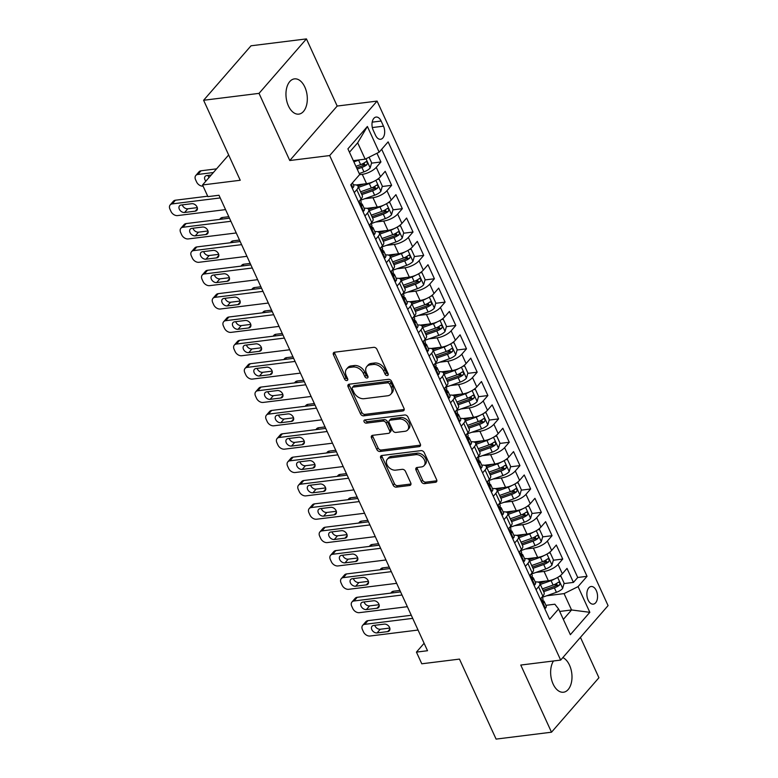 <?xml version="1.0" encoding="UTF-8"?>
<svg xmlns="http://www.w3.org/2000/svg" width="778" height="778" viewBox="0 0 778 778"><rect width="100%" height="100%" fill="white"/><g stroke="black" fill="none" stroke-linecap="round" stroke-linejoin="round"><path stroke-width="1.17" d="M387.337 375.521A1.906 1.352 -139 0 0 388.037 375.161A1.906 1.352 -139 0 0 388.125 373.722L376.97 349.361A2.723 1.935 -139 0 0 373.741 347.338L334.579 352.21A2.723 1.935 -139 0 0 333.577 352.716A2.723 1.935 -139 0 0 333.451 354.778L344.605 379.139A1.906 1.352 -139 0 0 346.862 380.559A1.906 1.352 -139 0 0 347.572 380.199A1.906 1.352 -139 0 0 347.649 378.76L346.21 375.609A8.714 6.195 -139 0 1 346.599 369.015A8.714 6.195 -139 0 1 349.808 367.401L353.076 367.002A8.714 6.195 -139 0 1 363.394 373.469L364.843 376.62A1.906 1.352 -139 0 0 367.099 378.04A1.906 1.352 -139 0 0 367.8 377.68A1.906 1.352 -139 0 0 367.887 376.241L366.448 373.09A8.714 6.195 -139 0 1 366.837 366.496A8.714 6.195 -139 0 1 370.046 364.882L373.314 364.483A8.714 6.195 -139 0 1 383.632 370.95L385.071 374.101A1.906 1.352 -139 0 0 387.337 375.521M553.479 660.979A17.758 10.532 82.9 0 0 553.109 684.027A17.758 10.532 82.9 0 0 563.505 692.226A17.758 10.532 82.9 0 0 569.515 665.18A17.758 10.532 82.9 0 0 562.825 657.595M304.84 87.078A17.758 10.532 82.9 0 0 294.444 78.879A17.758 10.532 82.9 0 0 288.434 105.925A17.758 10.532 82.9 0 0 298.83 114.123A17.758 10.532 82.9 0 0 304.84 87.078M596.318 590.609A8.879 5.271 82.9 0 0 591.115 586.505A8.879 5.271 82.9 0 0 588.11 600.033A8.879 5.271 82.9 0 0 593.313 604.136A8.879 5.271 82.9 0 0 596.318 590.609M421.306 481.611A2.723 1.935 -139 0 0 424.525 483.634L435.515 482.272A2.723 1.935 -139 0 0 436.526 481.767A2.723 1.935 -139 0 0 436.643 479.705L424.253 452.65A2.723 1.935 -139 0 0 421.034 450.627L381.872 455.5A2.723 1.935 -139 0 0 380.86 456.005A2.723 1.935 -139 0 0 380.743 458.067L393.123 485.122A2.723 1.935 -139 0 0 396.352 487.145L409.627 485.491A2.723 1.935 -139 0 0 410.628 484.986A2.723 1.935 -139 0 0 410.755 482.924L405.455 471.351A2.723 1.935 -139 0 0 402.226 469.329L395.642 470.145A7.284 5.183 -139 0 1 388.037 466.421A7.284 5.183 -139 0 1 387.337 459.224A7.284 5.183 -139 0 1 390.031 457.882L415.812 454.673A7.284 5.183 -139 0 1 423.417 458.388A7.284 5.183 -139 0 1 424.117 465.584A7.284 5.183 -139 0 1 421.423 466.936L417.125 467.471A2.723 1.935 -139 0 0 416.123 467.977A2.723 1.935 -139 0 0 416.006 470.038L421.306 481.611L422.59 480.143A2.723 1.935 -139 0 0 425.809 482.166L436.798 480.794A2.723 1.935 -139 0 0 436.886 480.785M259.025 93.37L289.776 160.521L337.185 106.051L306.435 38.9L259.025 93.37L203.612 100.265L240.237 180.263L202.552 184.96L207.901 196.63L218.988 195.259L427.521 650.729L416.434 652.11L421.783 663.79L459.467 659.102L496.092 739.1L551.505 732.205L598.924 677.735L580.437 637.367M289.776 160.521L329.668 155.561L560.666 660.084L520.764 665.054L551.505 732.205M402.868 410.969A2.723 1.935 -139 0 0 403.879 410.463A2.723 1.935 -139 0 0 403.996 408.401L391.616 381.346A2.723 1.935 -139 0 0 388.387 379.324L349.225 384.196A2.723 1.935 -139 0 0 348.213 384.702A2.723 1.935 -139 0 0 348.097 386.763L360.486 413.818A2.723 1.935 -139 0 0 363.705 415.841L402.868 410.969L404.152 409.491A2.723 1.935 -139 0 0 404.239 409.481M407.935 416.998L420.324 444.053A2.723 1.935 -139 0 1 420.198 446.115A2.723 1.935 -139 0 1 419.196 446.621L380.034 451.493A2.723 1.935 -139 0 1 376.805 449.47L371.505 437.888A2.723 1.935 -139 0 1 371.621 435.826A2.723 1.935 -139 0 1 372.633 435.33L388.514 433.346A2.723 1.935 -139 0 0 389.515 432.84A2.723 1.935 -139 0 0 389.642 430.788L386.121 423.106A2.723 1.935 -139 0 0 382.902 421.083L366.36 423.144A1.906 1.352 -139 0 1 364.367 422.172A1.906 1.352 -139 0 1 364.192 420.285A1.906 1.352 -139 0 1 364.892 419.935L404.706 414.975A2.723 1.935 -139 0 1 407.935 416.998M203.612 100.265L251.022 45.795L306.435 38.9M553.625 584.871L557.009 584.453M564.021 583.578L573.435 582.411L567.016 568.397L562.338 573.765L558.059 564.429A11.096 4.191 155.4 0 1 544.065 571.422L535.935 572.433M542.937 561.521L546.312 561.094M553.333 560.228L562.737 559.051L556.319 545.038L551.641 550.416L547.372 541.07A11.096 4.191 155.4 0 1 533.377 548.062L525.238 549.074M532.24 538.162L535.614 537.744M542.636 536.869L552.049 535.692L545.631 521.678L540.953 527.056L536.674 517.71A11.096 4.191 155.4 0 1 522.68 524.703L514.54 525.714M521.542 514.803L524.926 514.384M531.938 513.509L541.352 512.342L534.933 498.319L530.256 503.697L525.977 494.351A11.096 4.191 155.4 0 1 511.992 501.343L503.852 502.355M510.854 491.443L514.229 491.025M521.25 490.15L530.654 488.983L524.236 474.969L519.568 480.337L515.289 470.991A11.096 4.191 155.4 0 1 501.295 477.984L493.155 479.005M500.157 468.084L503.531 467.666M510.553 466.79L519.967 465.623L513.548 451.61L508.87 456.978L504.591 447.642A11.096 4.191 155.4 0 1 490.597 454.634L482.457 455.645M489.459 444.724L492.844 444.306M499.855 443.431L509.269 442.264L502.851 428.25L498.173 433.618L493.894 424.282A11.096 4.191 155.4 0 1 479.909 431.275L471.769 432.286M478.771 421.375L482.146 420.947M489.168 420.081L498.572 418.904L492.163 404.891L487.485 410.269L483.206 400.923A11.096 4.191 155.4 0 1 469.212 407.915L461.072 408.927M468.074 398.015L471.458 397.597M478.47 396.722L487.884 395.545L481.465 381.531L476.788 386.909L472.509 377.563A11.096 4.191 155.4 0 1 458.514 384.556L450.374 385.567M457.386 374.656L460.761 374.237M467.782 373.362L477.186 372.195L470.768 358.172L466.09 363.55L461.811 354.204A11.096 4.191 155.4 0 1 447.827 361.196L439.687 362.208M446.689 351.296L450.063 350.878M457.085 350.003L466.489 348.836L460.08 334.822L455.402 340.19L451.123 330.844A11.096 4.191 155.4 0 1 437.129 337.837L428.989 338.858M435.991 327.937L439.376 327.519M446.387 326.643L455.801 325.476L449.383 311.463L444.705 316.831L440.426 307.495A11.096 4.191 155.4 0 1 426.432 314.487L418.292 315.498M425.303 304.587L428.678 304.159M435.699 303.294L445.104 302.117L438.685 288.103L434.007 293.481L429.738 284.135A11.096 4.191 155.4 0 1 415.744 291.128L407.604 292.139M414.606 281.228L417.981 280.8M425.002 279.934L434.406 278.757L427.997 264.744L423.32 270.122L419.041 260.776A11.096 4.191 155.4 0 1 405.046 267.768L396.906 268.78M403.908 257.868L407.293 257.45M414.304 256.575L423.718 255.398L417.3 241.384L412.622 246.762L408.343 237.416A11.096 4.191 155.4 0 1 394.349 244.409L386.219 245.42M393.221 234.509L396.595 234.09M403.617 233.215L413.021 232.048L406.602 218.035L401.925 223.403L397.655 214.057A11.096 4.191 155.4 0 1 383.661 221.049L375.521 222.061M382.523 211.149L385.898 210.731M392.919 209.856L402.333 208.689L395.914 194.675L391.237 200.043L386.958 190.707A11.096 4.191 155.4 0 1 372.963 197.69L364.824 198.711M371.826 187.79L375.21 187.372M382.222 186.496L391.635 185.329L385.217 171.316L380.539 176.684A11.096 4.191 155.4 0 1 366.545 183.676L356.12 184.979M562.338 573.765A11.096 4.191 -24.6 0 1 548.344 580.758L537.919 582.061M551.641 550.416A11.096 4.191 -24.6 0 1 537.656 557.408L527.221 558.701M540.953 527.056A11.096 4.191 -24.6 0 1 526.959 534.048L516.534 535.342M530.256 503.697A11.096 4.191 -24.6 0 1 516.261 510.689L505.836 511.982M519.568 480.337A11.096 4.191 -24.6 0 1 505.574 487.329L495.148 488.633M508.87 456.978A11.096 4.191 -24.6 0 1 494.876 463.97L484.451 465.273M498.173 433.618A11.096 4.191 -24.6 0 1 484.179 440.611L473.753 441.914M487.485 410.269A11.096 4.191 -24.6 0 1 473.491 417.261L463.066 418.554M476.788 386.909A11.096 4.191 -24.6 0 1 462.793 393.901L452.368 395.195M466.09 363.55A11.096 4.191 -24.6 0 1 452.106 370.542L441.671 371.835M455.402 340.19A11.096 4.191 -24.6 0 1 441.408 347.183L430.983 348.486M444.705 316.831A11.096 4.191 -24.6 0 1 430.711 323.823L420.285 325.126M434.007 293.481A11.096 4.191 -24.6 0 1 420.023 300.473L409.588 301.767M423.32 270.122A11.096 4.191 -24.6 0 1 409.325 277.114L398.9 278.407M412.622 246.762A11.096 4.191 -24.6 0 1 398.628 253.754L388.203 255.048M401.925 223.403A11.096 4.191 -24.6 0 1 387.94 230.395L377.505 231.688M391.237 200.043A11.096 4.191 -24.6 0 1 377.242 207.036L366.817 208.339M373.187 130.159L375.541 135.294A8.597 5.106 82.9 0 0 380.568 139.272A8.597 5.106 82.9 0 0 383.486 126.172L381.132 121.037A8.597 5.106 82.9 0 0 376.095 117.06A8.597 5.106 82.9 0 0 373.187 130.159M329.668 155.561L377.087 101.091L608.075 605.615L560.666 660.084M573.435 582.411L577.723 577.48L587.04 576.323L388.125 141.868L379.158 152.167L365.164 159.159L353.309 160.638M587.04 576.323L578.064 586.622L589.831 612.315L570.352 634.692L558.585 608.999L549.618 619.307L350.713 184.853L359.679 174.544L347.912 148.851L367.391 126.474L379.158 152.167M371.534 163.147L380.938 161.97L376.26 167.348A11.096 4.191 155.4 0 1 362.276 174.34L359.572 174.671M353.426 184.892A11.096 4.191 155.4 0 1 358.006 186.205L362.285 195.55A11.096 4.191 155.4 0 1 361.06 199.061L358.541 201.959M358.006 186.205A11.096 4.191 155.4 0 1 356.781 189.725L354.262 192.613M540.34 599.041L542.859 596.143A11.096 4.191 -24.6 0 0 544.085 592.632L539.806 583.286A11.096 4.191 155.4 0 1 538.58 586.807L536.061 589.705M529.643 575.681L532.171 572.793A11.096 4.191 -24.6 0 0 533.397 569.272L529.118 559.927A11.096 4.191 155.4 0 1 527.892 563.447L525.364 566.345M518.955 552.331L521.474 549.433A11.096 4.191 -24.6 0 0 522.699 545.913L518.42 536.567A11.096 4.191 155.4 0 1 517.195 540.088L514.676 542.986M508.258 528.972L510.776 526.074A11.096 4.191 -24.6 0 0 512.002 522.553L507.723 513.217A11.096 4.191 155.4 0 1 506.497 516.728L503.979 519.626M497.56 505.612L500.089 502.714A11.096 4.191 -24.6 0 0 501.314 499.194L497.035 489.858A11.096 4.191 155.4 0 1 495.81 493.369L493.291 496.267M486.872 482.253L489.391 479.355A11.096 4.191 -24.6 0 0 490.617 475.844L486.338 466.499A11.096 4.191 155.4 0 1 485.112 470.019L482.593 472.907M476.175 458.894L478.694 455.996A11.096 4.191 -24.6 0 0 479.919 452.485L475.65 443.139A11.096 4.191 155.4 0 1 474.424 446.66L471.896 449.558M465.477 435.534L468.006 432.646A11.096 4.191 -24.6 0 0 469.231 429.125L464.952 419.78A11.096 4.191 155.4 0 1 463.727 423.3L461.208 426.198M454.79 412.184L457.308 409.286A11.096 4.191 -24.6 0 0 458.534 405.766L454.255 396.42A11.096 4.191 155.4 0 1 453.029 399.941L450.511 402.839M444.092 388.825L446.611 385.927A11.096 4.191 -24.6 0 0 447.836 382.406L443.567 373.07A11.096 4.191 155.4 0 1 442.342 376.581L439.813 379.479M433.404 365.466L435.923 362.567A11.096 4.191 -24.6 0 0 437.148 359.047L432.869 349.711A11.096 4.191 155.4 0 1 431.644 353.222L429.125 356.12M422.707 342.106L425.226 339.208A11.096 4.191 -24.6 0 0 426.451 335.697L422.172 326.352A11.096 4.191 155.4 0 1 420.947 329.872L418.428 332.76M412.009 318.747L414.538 315.849A11.096 4.191 -24.6 0 0 415.763 312.338L411.484 302.992A11.096 4.191 155.4 0 1 410.259 306.513L407.73 309.411M401.322 295.397L403.84 292.499A11.096 4.191 -24.6 0 0 405.066 288.978L400.787 279.633A11.096 4.191 155.4 0 1 399.561 283.153L397.043 286.051M390.624 272.037L393.143 269.139A11.096 4.191 -24.6 0 0 394.368 265.619L390.089 256.273A11.096 4.191 155.4 0 1 388.864 259.794L386.345 262.692M379.927 248.678L382.455 245.78A11.096 4.191 -24.6 0 0 383.68 242.259L379.401 232.923A11.096 4.191 155.4 0 1 378.176 236.434L375.657 239.332M369.239 225.319L371.758 222.42A11.096 4.191 -24.6 0 0 372.983 218.91L368.704 209.564A11.096 4.191 155.4 0 1 367.479 213.075L364.96 215.973M391.635 185.329L386.958 190.707M402.333 208.689L397.655 214.057M413.021 232.048L408.343 237.416M423.718 255.398L419.041 260.776M434.406 278.757L429.738 284.135M445.104 302.117L440.426 307.495M455.801 325.476L451.123 330.844M466.489 348.836L461.811 354.204M477.186 372.195L472.509 377.563M487.884 395.545L483.206 400.923M498.572 418.904L493.894 424.282M509.269 442.264L504.591 447.642M519.967 465.623L515.289 470.991M530.654 488.983L525.977 494.351M541.352 512.342L536.674 517.71M552.049 535.692L547.372 541.07M562.737 559.051L558.059 564.429M577.723 577.48L381.677 149.279M380.938 161.97L376.96 153.266M559.703 611.44L571.558 609.971L564.069 593.614L546.623 595.792M365.164 159.159L357.676 142.812L349.468 152.245M337.185 106.051L377.087 101.091M424.107 643.289L416.434 652.11M228.654 154.968L202.552 184.96M563.35 619.405L571.558 609.971L589.831 612.315M545.923 605.333L554.85 604.214L558.585 608.999M361.138 164.44L364.512 164.012M364.123 208.251A11.096 4.191 155.4 0 1 368.704 209.564M374.821 231.611A11.096 4.191 155.4 0 1 379.401 232.923M385.509 254.97A11.096 4.191 155.4 0 1 390.089 256.273M396.206 278.32A11.096 4.191 155.4 0 1 400.787 279.633M406.904 301.679A11.096 4.191 155.4 0 1 411.484 302.992M417.591 325.039A11.096 4.191 155.4 0 1 422.172 326.352M428.289 348.398A11.096 4.191 155.4 0 1 432.869 349.711M438.986 371.758A11.096 4.191 155.4 0 1 443.567 373.07M449.674 395.117A11.096 4.191 155.4 0 1 454.255 396.42M460.372 418.467A11.096 4.191 155.4 0 1 464.952 419.78M471.06 441.826A11.096 4.191 155.4 0 1 475.65 443.139M481.757 465.186A11.096 4.191 155.4 0 1 486.338 466.499M492.455 488.545A11.096 4.191 155.4 0 1 497.035 489.858M503.142 511.905A11.096 4.191 155.4 0 1 507.723 513.217M513.84 535.264A11.096 4.191 155.4 0 1 518.42 536.567M524.537 558.614A11.096 4.191 155.4 0 1 529.118 559.927M535.225 581.973A11.096 4.191 155.4 0 1 539.806 583.286M564.069 593.614L578.064 586.622M357.676 142.812L367.391 126.474M388.241 374.043A1.906 1.352 -139 0 1 386.355 372.633L384.916 369.482A8.714 6.195 -139 0 0 374.588 363.005L373.314 364.483M366.837 366.496L368.111 365.028A8.714 6.195 -139 0 1 371.33 363.414L374.588 363.005M346.599 369.015L347.883 367.547A8.714 6.195 -139 0 1 351.092 365.932L354.36 365.524A8.714 6.195 -139 0 1 364.678 372.001L366.127 375.152A1.906 1.352 -139 0 0 368.004 376.562M334.491 352.23A2.723 1.935 -139 0 0 334.735 353.309L345.889 377.67A1.906 1.352 -139 0 0 347.766 379.081M349.137 384.215A2.723 1.935 -139 0 0 349.38 385.285L361.76 412.34A2.723 1.935 -139 0 0 364.989 414.363L404.152 409.491M389.72 384.244A1.906 1.352 -139 0 0 387.463 382.834L353.086 387.113A1.906 1.352 -139 0 0 352.385 387.463A1.906 1.352 -139 0 0 352.298 388.903L353.815 392.229A8.714 6.195 -139 0 0 364.143 398.696L387.639 395.778A8.714 6.195 -139 0 0 390.857 394.164A8.714 6.195 -139 0 0 391.246 387.57L389.72 384.244L391.003 382.776A1.906 1.352 -139 0 0 388.747 381.356L387.463 382.834M352.385 387.463L353.659 385.995A1.906 1.352 -139 0 1 354.369 385.635L388.747 381.356M390.857 394.164L392.131 392.686A8.714 6.195 -139 0 0 392.52 386.102L391.246 387.57M391.003 382.776L392.52 386.102M372.545 435.34A2.723 1.935 -139 0 0 372.788 436.419L378.089 447.992A2.723 1.935 -139 0 0 381.308 450.015L420.48 445.142A2.723 1.935 -139 0 0 420.558 445.133M389.515 432.84L390.799 431.372A2.723 1.935 -139 0 0 390.926 429.31L387.405 421.637A2.723 1.935 -139 0 0 384.176 419.614L367.644 421.666L366.36 423.144M365.261 419.887A1.906 1.352 -139 0 0 367.644 421.666M404.998 431.294A7.284 5.183 -139 0 0 407.682 429.952A7.284 5.183 -139 0 0 406.991 422.755A7.284 5.183 -139 0 0 399.377 419.031L390.293 420.159A2.723 1.935 -139 0 0 389.292 420.665A2.723 1.935 -139 0 0 389.165 422.726L392.686 430.409A2.723 1.935 -139 0 0 395.914 432.432L404.998 431.294M407.682 429.952L408.965 428.474A7.284 5.183 -139 0 0 408.275 421.277A7.284 5.183 -139 0 0 400.66 417.562L399.377 419.031M389.292 420.665L390.575 419.196A2.723 1.935 -139 0 1 391.577 418.69L400.66 417.562M417.047 467.481A2.723 1.935 -139 0 0 417.28 468.56L422.59 480.143M424.117 465.584L425.391 464.116A7.284 5.183 -139 0 0 424.7 456.919A7.284 5.183 -139 0 0 417.096 453.195L415.812 454.673M387.337 459.224L388.621 457.756A7.284 5.183 -139 0 1 391.305 456.404L417.096 453.195M381.784 455.519A2.723 1.935 -139 0 0 382.027 456.589L394.407 483.644A2.723 1.935 -139 0 0 397.636 485.666L410.91 484.013A2.723 1.935 -139 0 0 410.988 484.004M359.397 159.879A7.352 2.781 155.4 0 1 358.59 160.19L353.873 161.863M216.576 168.845L201.055 170.781A5.553 3.948 41 0 0 199.003 171.802L195.803 175.488A5.553 3.948 -139 0 0 195.55 179.679L196.62 182.013A5.553 3.948 -139 0 0 203.097 186.146M195.803 175.488A5.553 3.948 -139 0 1 197.845 174.457L213.376 172.531M369.083 157.205L371.631 162.777L370.143 168.058A7.352 2.781 155.4 0 1 363.939 171.87L359.222 173.543M207.921 175.429A4.444 3.151 -139 0 0 209.078 177.462M357.19 169.108L361.906 167.426A7.352 2.781 -24.6 0 0 366.876 164.751C367.8 162.641 367.372 161.707 365.592 161.95A7.352 2.781 155.4 0 1 360.622 164.625L355.906 166.298M366.876 164.751L363.686 165.15A3.744 1.42 155.4 0 1 362.101 165.879L356.606 167.834M366.185 161.678L365.592 161.95M211.208 175.021L206.792 175.565A4.444 3.151 -139 0 0 205.149 176.392A4.444 3.151 -139 0 0 205.878 181.138M352.113 187.926L352.969 187.78A7.352 2.781 -24.6 0 0 353.718 185.524L352.483 182.82M225.552 209.613L177.569 215.584A5.553 3.948 -139 0 1 170.995 211.46L169.925 209.126A5.553 3.948 -139 0 1 170.178 204.925A5.553 3.948 -139 0 1 172.22 203.904L220.213 197.933M207.707 196.202L175.42 200.218L172.22 203.904M184.581 212.482A4.444 3.151 41 0 1 179.951 210.216A4.444 3.151 41 0 1 179.524 205.83A4.444 3.151 41 0 1 181.167 205.013L191.806 203.69A4.444 3.151 41 0 1 196.435 205.956A4.444 3.151 41 0 1 196.863 210.342A4.444 3.151 41 0 1 195.229 211.159L184.581 212.482L187.79 208.805A4.444 3.151 41 0 1 182.295 204.867M197.301 207.619L187.79 208.805M170.178 204.925L173.377 201.249A5.553 3.948 41 0 1 175.42 200.218M372.769 181.896A7.352 2.781 155.4 0 1 369.287 183.55L358.541 187.362M363.764 184.026L357.958 186.088M377.476 179.329L379.119 179.125L382.329 186.127L380.831 191.407A7.352 2.781 155.4 0 1 374.626 195.229L360.467 200.257M379.119 179.125L377.33 179.426M361.858 194.607L372.594 190.785A7.352 2.781 -24.6 0 0 377.573 188.111C378.497 186 378.069 185.067 376.289 185.31A7.352 2.781 155.4 0 1 371.32 187.984L360.574 191.796M377.573 188.111L374.383 188.509A3.744 1.42 155.4 0 1 372.788 189.239L361.274 193.333M376.883 185.038L376.289 185.31M383.457 205.256A7.352 2.781 155.4 0 1 379.975 206.909L369.239 210.721M374.461 207.386L368.646 209.447M228.8 216.702L222.44 217.49A5.553 3.948 41 0 0 220.398 218.521L219.62 219.406M388.164 202.688L389.817 202.484L393.026 209.486L391.529 214.767A7.352 2.781 155.4 0 1 385.324 218.579L371.155 223.617M389.817 202.484L388.028 202.786M372.545 217.957L383.291 214.144A7.352 2.781 -24.6 0 0 388.261 211.47C389.185 209.36 388.757 208.426 386.977 208.669A7.352 2.781 155.4 0 1 382.008 211.344L371.271 215.156M388.261 211.47L385.071 211.869A3.744 1.42 155.4 0 1 383.486 212.598L371.972 216.683M387.58 208.397L386.977 208.669M394.154 228.606A7.352 2.781 155.4 0 1 390.673 230.259L379.927 234.081M385.159 230.745L379.343 232.807M239.498 240.062L233.137 240.849A5.553 3.948 41 0 0 231.085 241.88L230.317 242.765M398.861 226.048L400.505 225.844L403.714 232.846L402.226 238.126A7.352 2.781 155.4 0 1 396.021 241.939L381.852 246.976M400.505 225.844L398.725 226.135M383.243 241.316L393.989 237.504A7.352 2.781 -24.6 0 0 398.958 234.83C399.882 232.71 399.454 231.776 397.675 232.029A7.352 2.781 155.4 0 1 392.705 234.703L381.959 238.515M398.958 234.83L395.769 235.228A3.744 1.42 155.4 0 1 394.183 235.958L382.659 240.042M398.268 231.756L397.675 232.029M404.852 251.965A7.352 2.781 155.4 0 1 401.37 253.618L390.624 257.43M395.846 254.095L390.031 256.166M250.195 263.421L243.825 264.209A5.553 3.948 41 0 0 241.783 265.24L241.005 266.125M409.559 249.398L411.202 249.193L414.411 256.205L412.914 261.486A7.352 2.781 155.4 0 1 406.709 265.298L392.55 270.326M411.202 249.193L409.413 249.495M393.94 264.676L404.677 260.863A7.352 2.781 -24.6 0 0 409.656 258.189C410.57 256.069 410.142 255.135 408.372 255.379A7.352 2.781 155.4 0 1 403.393 258.063L392.657 261.875M409.656 258.189L406.466 258.578A3.744 1.42 155.4 0 1 404.871 259.307L393.357 263.402M408.965 255.116L408.372 255.379M362.811 211.285L363.666 211.139A7.352 2.781 -24.6 0 0 364.415 208.883L362.383 204.439A7.352 2.781 -24.6 0 0 361.371 203.69L360.895 203.554M236.249 232.962L188.266 238.934A5.553 3.948 -139 0 1 181.692 234.82L180.622 232.486A5.553 3.948 -139 0 1 180.866 228.285A5.553 3.948 -139 0 1 182.918 227.264L230.901 221.283M229.481 218.18L186.117 223.578L182.918 227.264M195.278 235.841A4.444 3.151 41 0 1 190.639 233.575A4.444 3.151 41 0 1 190.221 229.189A4.444 3.151 41 0 1 191.855 228.372L202.494 227.04A4.444 3.151 41 0 1 207.133 229.316A4.444 3.151 41 0 1 207.561 233.692A4.444 3.151 41 0 1 205.917 234.518L195.278 235.841L198.487 232.165A4.444 3.151 41 0 1 192.983 228.226M360.311 199.927L361.099 201.638A7.352 2.781 155.4 0 1 361.041 202.825C360.836 204.847 361.264 205.781 362.324 205.625A7.352 2.781 -24.6 0 0 362.383 204.439M207.989 230.978L198.487 232.165M180.866 228.285L184.075 224.609A5.553 3.948 41 0 1 186.117 223.578M373.498 234.635L374.354 234.499A7.352 2.781 -24.6 0 0 375.103 232.243L373.07 227.798A7.352 2.781 -24.6 0 0 372.059 227.05L371.592 226.913M246.947 256.322L198.954 262.293A5.553 3.948 -139 0 1 192.38 258.179L191.31 255.836A5.553 3.948 -139 0 1 191.563 251.644A5.553 3.948 -139 0 1 193.605 250.613L241.598 244.642M240.178 241.54L196.815 246.937L193.605 250.613M205.976 259.2A4.444 3.151 41 0 1 201.337 256.935A4.444 3.151 41 0 1 200.909 252.549A4.444 3.151 41 0 1 202.552 251.722L213.191 250.399A4.444 3.151 41 0 1 217.83 252.665A4.444 3.151 41 0 1 218.248 257.051A4.444 3.151 41 0 1 216.615 257.878L205.976 259.2L209.175 255.524A4.444 3.151 41 0 1 203.68 251.586M371.009 223.286L371.787 224.998A7.352 2.781 155.4 0 1 371.728 226.184C371.534 228.207 371.962 229.14 373.012 228.985A7.352 2.781 -24.6 0 0 373.07 227.798M218.686 254.338L209.175 255.524M191.563 251.644L194.763 247.968A5.553 3.948 41 0 1 196.815 246.937M384.196 257.995L385.052 257.858A7.352 2.781 -24.6 0 0 385.8 255.592L383.768 251.158A7.352 2.781 -24.6 0 0 382.757 250.409L382.29 250.263M257.635 279.681L209.652 285.652A5.553 3.948 -139 0 1 203.077 281.529L202.008 279.195A5.553 3.948 -139 0 1 202.251 275.004A5.553 3.948 -139 0 1 204.303 273.973L252.296 268.002M250.866 264.899L207.502 270.297L204.303 273.973M216.663 282.56A4.444 3.151 41 0 1 212.034 280.294A4.444 3.151 41 0 1 211.606 275.908A4.444 3.151 41 0 1 213.24 275.081L223.889 273.759A4.444 3.151 41 0 1 228.518 276.025A4.444 3.151 41 0 1 228.946 280.411A4.444 3.151 41 0 1 227.302 281.237L216.663 282.56L219.873 278.874A4.444 3.151 41 0 1 214.378 274.945M381.697 246.645L382.484 248.357A7.352 2.781 155.4 0 1 382.426 249.544C382.231 251.566 382.659 252.5 383.71 252.344A7.352 2.781 -24.6 0 0 383.768 251.158M229.384 277.697L219.873 278.874M202.251 275.004L205.46 271.318A5.553 3.948 41 0 1 207.502 270.297M394.893 281.354L395.749 281.208A7.352 2.781 -24.6 0 0 396.498 278.952L394.465 274.517A7.352 2.781 -24.6 0 0 393.454 273.768L392.978 273.623M268.332 303.041L220.339 309.012A5.553 3.948 -139 0 1 213.775 304.888L212.705 302.554A5.553 3.948 -139 0 1 212.948 298.363A5.553 3.948 -139 0 1 215 297.332L262.983 291.361M261.564 288.259L218.2 293.656L215 297.332M227.361 305.919A4.444 3.151 41 0 1 222.722 303.644A4.444 3.151 41 0 1 222.304 299.267A4.444 3.151 41 0 1 223.938 298.441L234.577 297.118A4.444 3.151 41 0 1 239.216 299.384A4.444 3.151 41 0 1 239.634 303.77A4.444 3.151 41 0 1 238 304.597L227.361 305.919L230.56 302.234A4.444 3.151 41 0 1 225.066 298.305M392.394 270.005L393.182 271.716A7.352 2.781 155.4 0 1 393.123 272.903C392.919 274.926 393.347 275.859 394.407 275.704A7.352 2.781 -24.6 0 0 394.465 274.517M240.071 301.057L230.56 302.234M212.948 298.363L216.158 294.677A5.553 3.948 41 0 1 218.2 293.656M415.54 275.324A7.352 2.781 155.4 0 1 412.058 276.978L401.312 280.79M406.544 277.454L400.728 279.526M260.883 286.771L254.523 287.568A5.553 3.948 41 0 0 252.471 288.599L251.702 289.484M420.246 272.757L421.9 272.553L425.109 279.565L423.611 284.845A7.352 2.781 155.4 0 1 417.407 288.657L403.237 293.685M421.9 272.553L420.11 272.854M404.628 288.035L415.374 284.223A7.352 2.781 -24.6 0 0 420.344 281.539C421.268 279.428 420.84 278.495 419.06 278.738A7.352 2.781 155.4 0 1 414.091 281.412L403.344 285.234M420.344 281.539L417.154 281.937A3.744 1.42 155.4 0 1 415.569 282.667L404.045 286.761M419.663 278.466L419.06 278.738M405.581 304.713L406.437 304.568A7.352 2.781 -24.6 0 0 407.186 302.311L405.153 297.877A7.352 2.781 -24.6 0 0 404.142 297.118L403.675 296.982M279.03 326.4L231.037 332.371A5.553 3.948 -139 0 1 224.463 328.248L223.393 325.914A5.553 3.948 -139 0 1 223.646 321.722A5.553 3.948 -139 0 1 225.688 320.692L273.681 314.72M272.261 311.618L228.897 317.006L225.688 320.692M238.058 329.269A4.444 3.151 41 0 1 233.419 327.003A4.444 3.151 41 0 1 232.992 322.617A4.444 3.151 41 0 1 234.635 321.8L245.274 320.478A4.444 3.151 41 0 1 249.913 322.744A4.444 3.151 41 0 1 250.331 327.13A4.444 3.151 41 0 1 248.697 327.946L238.058 329.269L241.258 325.593A4.444 3.151 41 0 1 235.763 321.654M403.092 293.355L403.87 295.076A7.352 2.781 155.4 0 1 403.811 296.262C403.617 298.275 404.045 299.219 405.095 299.063A7.352 2.781 -24.6 0 0 405.153 297.877M250.769 324.407L241.258 325.593M223.646 321.722L226.845 318.037A5.553 3.948 41 0 1 228.897 317.006M426.237 298.684A7.352 2.781 155.4 0 1 422.755 300.337L412.009 304.149M417.241 300.814L411.426 302.875M271.58 310.13L265.22 310.928A5.553 3.948 41 0 0 263.168 311.949L262.4 312.844M430.944 296.117L432.587 295.912L435.797 302.924L434.309 308.205A7.352 2.781 155.4 0 1 428.104 312.017L413.935 317.045M432.587 295.912L430.808 296.214M415.326 311.394L426.072 307.573A7.352 2.781 -24.6 0 0 431.041 304.898C431.965 302.788 431.537 301.854 429.757 302.097A7.352 2.781 155.4 0 1 424.788 304.772L414.042 308.584M431.041 304.898L427.851 305.297A3.744 1.42 155.4 0 1 426.266 306.026L414.742 310.121M430.351 301.825L429.757 302.097M416.279 328.073L417.134 327.927A7.352 2.781 -24.6 0 0 417.883 325.671L415.851 321.236A7.352 2.781 -24.6 0 0 414.839 320.478L414.373 320.341M289.717 349.76L241.734 355.731A5.553 3.948 -139 0 1 235.16 351.607L234.09 349.273A5.553 3.948 -139 0 1 234.334 345.072A5.553 3.948 -139 0 1 236.386 344.051L284.369 338.08M282.949 334.968L239.585 340.365L236.386 344.051M248.746 352.629A4.444 3.151 41 0 1 244.107 350.363A4.444 3.151 41 0 1 243.689 345.977A4.444 3.151 41 0 1 245.323 345.16L255.962 343.837A4.444 3.151 41 0 1 260.601 346.103A4.444 3.151 41 0 1 261.029 350.489A4.444 3.151 41 0 1 259.385 351.306L248.746 352.629L251.955 348.952A4.444 3.151 41 0 1 246.461 345.014M413.779 316.714L414.567 318.426A7.352 2.781 155.4 0 1 414.509 319.612C414.314 321.635 414.742 322.569 415.792 322.423A7.352 2.781 -24.6 0 0 415.851 321.236M261.466 347.766L251.955 348.952M234.334 345.072L237.543 341.396A5.553 3.948 41 0 1 239.585 340.365M436.935 322.043A7.352 2.781 155.4 0 1 433.443 323.697L422.707 327.509M427.929 324.173L422.114 326.235M282.278 333.49L275.908 334.277A5.553 3.948 41 0 0 273.866 335.308L273.088 336.203M441.641 319.476L443.285 319.272L446.494 326.274L444.997 331.554A7.352 2.781 155.4 0 1 438.792 335.376L424.632 340.404M443.285 319.272L441.496 319.573M426.023 334.744L436.759 330.932A7.352 2.781 -24.6 0 0 441.729 328.258C442.653 326.147 442.225 325.214 440.445 325.457A7.352 2.781 155.4 0 1 435.476 328.131L424.739 331.943M441.729 328.258L438.539 328.656A3.744 1.42 155.4 0 1 436.954 329.386L425.44 333.48M441.048 325.185L440.445 325.457M426.976 351.432L427.832 351.286A7.352 2.781 -24.6 0 0 428.581 349.03L426.548 344.586A7.352 2.781 -24.6 0 0 425.527 343.837L425.06 343.701M300.415 373.109L252.422 379.081A5.553 3.948 -139 0 1 245.858 374.967L244.788 372.633A5.553 3.948 -139 0 1 245.031 368.432A5.553 3.948 -139 0 1 247.083 367.401L295.066 361.43M293.646 358.327L250.283 363.725L247.083 367.401M259.444 375.988A4.444 3.151 41 0 1 254.805 373.722A4.444 3.151 41 0 1 254.387 369.336A4.444 3.151 41 0 1 256.02 368.519L266.659 367.187A4.444 3.151 41 0 1 271.298 369.462A4.444 3.151 41 0 1 271.716 373.839A4.444 3.151 41 0 1 270.083 374.665L259.444 375.988L262.643 372.312A4.444 3.151 41 0 1 257.148 368.373M424.477 340.074L425.265 341.785A7.352 2.781 155.4 0 1 425.196 342.972C425.002 344.994 425.43 345.928 426.48 345.772A7.352 2.781 -24.6 0 0 426.548 344.586M272.154 371.125L262.643 372.312M245.031 368.432L248.231 364.756A5.553 3.948 41 0 1 250.283 363.725M447.622 345.403A7.352 2.781 155.4 0 1 444.141 347.046L433.395 350.868M438.627 347.533L432.811 349.594M292.966 356.849L286.605 357.637A5.553 3.948 41 0 0 284.554 358.668L283.785 359.553M452.329 342.835L453.982 342.631L457.192 349.633L455.694 354.914A7.352 2.781 155.4 0 1 449.49 358.726L435.32 363.764M453.982 342.631L452.193 342.923M436.711 358.104L447.457 354.291A7.352 2.781 -24.6 0 0 452.426 351.617C453.35 349.507 452.922 348.573 451.143 348.816A7.352 2.781 155.4 0 1 446.173 351.491L435.427 355.303M452.426 351.617L449.237 352.016A3.744 1.42 155.4 0 1 447.651 352.745L436.127 356.83M451.736 348.544L451.143 348.816M437.664 374.782L438.52 374.646A7.352 2.781 -24.6 0 0 439.269 372.39L437.236 367.945A7.352 2.781 -24.6 0 0 436.225 367.197L435.758 367.06M311.112 396.469L263.12 402.44A5.553 3.948 -139 0 1 256.546 398.326L255.476 395.983A5.553 3.948 -139 0 1 255.729 391.791A5.553 3.948 -139 0 1 257.771 390.76L305.764 384.789M304.344 381.687L260.98 387.084L257.771 390.76M270.141 399.347A4.444 3.151 41 0 1 265.502 397.081A4.444 3.151 41 0 1 265.074 392.696A4.444 3.151 41 0 1 266.718 391.869L277.357 390.546A4.444 3.151 41 0 1 281.996 392.812A4.444 3.151 41 0 1 282.414 397.198A4.444 3.151 41 0 1 280.78 398.025L270.141 399.347L273.341 395.671A4.444 3.151 41 0 1 267.846 391.733M435.174 363.433L435.952 365.145A7.352 2.781 155.4 0 1 435.894 366.331C435.699 368.354 436.127 369.287 437.178 369.132A7.352 2.781 -24.6 0 0 437.236 367.945M282.852 394.485L273.341 395.671M255.729 391.791L258.928 388.115A5.553 3.948 41 0 1 260.98 387.084M458.32 368.753A7.352 2.781 155.4 0 1 454.838 370.406L444.092 374.228M449.314 370.892L443.509 372.954M303.663 380.209L297.303 380.996A5.553 3.948 41 0 0 295.251 382.027L294.483 382.912M463.027 366.195L464.67 365.981L467.879 372.993L466.392 378.273A7.352 2.781 155.4 0 1 460.187 382.086L446.018 387.123M464.67 365.981L462.891 366.282M447.408 381.463L458.154 377.651A7.352 2.781 -24.6 0 0 463.124 374.977C464.048 372.856 463.62 371.923 461.84 372.166A7.352 2.781 155.4 0 1 456.871 374.85L446.125 378.662M463.124 374.977L459.934 375.366A3.744 1.42 155.4 0 1 458.349 376.105L446.825 380.189M462.433 371.903L461.84 372.166M469.017 392.112A7.352 2.781 155.4 0 1 465.526 393.765L454.79 397.577M460.012 394.242L454.196 396.313M314.351 403.568L307.991 404.356A5.553 3.948 41 0 0 305.949 405.387L305.171 406.272M473.714 389.545L475.368 389.34L478.577 396.352L477.079 401.633A7.352 2.781 155.4 0 1 470.875 405.445L456.705 410.473M475.368 389.34L473.578 389.642M458.106 404.823L468.842 401.01A7.352 2.781 -24.6 0 0 473.812 398.336C474.736 396.216 474.308 395.282 472.528 395.525A7.352 2.781 155.4 0 1 467.559 398.2L456.822 402.022M473.812 398.336L470.622 398.725A3.744 1.42 155.4 0 1 469.037 399.454L457.522 403.549M473.131 395.253L472.528 395.525M479.705 415.471A7.352 2.781 155.4 0 1 476.224 417.125L465.477 420.937M470.709 417.601L464.894 419.673M325.048 426.918L318.688 427.715A5.553 3.948 41 0 0 316.636 428.736L315.868 429.631M484.412 412.904L486.065 412.7L489.274 419.712L487.777 424.992A7.352 2.781 155.4 0 1 481.572 428.804L467.403 433.832M486.065 412.7L484.276 413.001M468.794 428.182L479.54 424.37A7.352 2.781 -24.6 0 0 484.509 421.686C485.433 419.575 485.005 418.642 483.226 418.885A7.352 2.781 155.4 0 1 478.256 421.559L467.51 425.381M484.509 421.686L481.319 422.084A3.744 1.42 155.4 0 1 479.734 422.814L468.21 426.908M483.819 418.613L483.226 418.885M490.403 438.831A7.352 2.781 155.4 0 1 486.921 440.484L476.175 444.296M481.397 440.961L475.591 443.022M335.746 450.277L329.376 451.075A5.553 3.948 41 0 0 327.334 452.096L326.556 452.99M495.109 436.264L496.753 436.059L499.962 443.071L498.465 448.342A7.352 2.781 155.4 0 1 492.26 452.164L478.1 457.192M496.753 436.059L494.964 436.361M479.491 451.541L490.237 447.72A7.352 2.781 -24.6 0 0 495.207 445.045C496.131 442.935 495.703 442.001 493.923 442.244A7.352 2.781 155.4 0 1 488.954 444.919L478.207 448.731M495.207 445.045L492.017 445.444A3.744 1.42 155.4 0 1 490.422 446.173L478.908 450.268M494.516 441.972L493.923 442.244M501.09 462.19A7.352 2.781 155.4 0 1 497.609 463.844L486.872 467.656M492.095 464.32L486.279 466.382M346.434 473.637L340.074 474.424A5.553 3.948 41 0 0 338.031 475.455L337.253 476.34M505.797 459.623L507.45 459.419L510.66 466.421L509.162 471.701A7.352 2.781 155.4 0 1 502.958 475.523L488.788 480.551M507.45 459.419L505.661 459.72M490.189 474.891L500.925 471.079A7.352 2.781 -24.6 0 0 505.895 468.405C506.818 466.294 506.39 465.361 504.611 465.604A7.352 2.781 155.4 0 1 499.641 468.278L488.905 472.09M505.895 468.405L502.705 468.803A3.744 1.42 155.4 0 1 501.12 469.533L489.605 473.627M505.214 465.332L504.611 465.604M511.788 485.55A7.352 2.781 155.4 0 1 508.306 487.193L497.56 491.015M502.792 487.68L496.977 489.741M357.131 496.996L350.771 497.784A5.553 3.948 41 0 0 348.719 498.815L347.951 499.7M516.495 482.982L518.148 482.778L521.348 489.78L519.86 495.061A7.352 2.781 155.4 0 1 513.655 498.873L499.486 503.911M518.148 482.778L516.359 483.07M500.876 498.251L511.623 494.438A7.352 2.781 -24.6 0 0 516.592 491.764C517.516 489.654 517.088 488.72 515.308 488.963A7.352 2.781 155.4 0 1 510.339 491.638L499.593 495.45M516.592 491.764L513.402 492.163A3.744 1.42 155.4 0 1 511.817 492.892L500.293 496.977M515.902 488.691L515.308 488.963M522.485 508.9A7.352 2.781 155.4 0 1 519.004 510.553L508.258 514.375M513.48 511.039L507.664 513.101M367.829 520.356L361.459 521.143A5.553 3.948 41 0 0 359.417 522.174L358.639 523.059M527.192 506.342L528.836 506.128L532.045 513.14L530.547 518.42A7.352 2.781 155.4 0 1 524.343 522.233L510.183 527.26M528.836 506.128L527.046 506.429M511.574 521.61L522.31 517.798A7.352 2.781 -24.6 0 0 527.29 515.124C528.204 513.003 527.785 512.07 526.006 512.313A7.352 2.781 155.4 0 1 521.027 514.997L510.29 518.809M527.29 515.124L524.1 515.513A3.744 1.42 155.4 0 1 522.505 516.252L510.99 520.336M526.599 512.05L526.006 512.313M533.173 532.259A7.352 2.781 155.4 0 1 529.692 533.912L518.955 537.724M524.178 534.389L518.362 536.46M378.516 543.705L372.156 544.503A5.553 3.948 41 0 0 370.114 545.534L369.336 546.419M537.88 529.692L539.533 529.487L542.743 536.499L541.245 541.78A7.352 2.781 155.4 0 1 535.04 545.592L520.871 550.62M539.533 529.487L537.744 529.789M522.262 544.97L533.008 541.157A7.352 2.781 -24.6 0 0 537.977 538.473C538.901 536.363 538.473 535.429 536.694 535.672A7.352 2.781 155.4 0 1 531.724 538.347L520.978 542.169M537.977 538.473L534.787 538.872A3.744 1.42 155.4 0 1 533.202 539.601L521.688 543.696M537.297 535.4L536.694 535.672M543.871 555.618A7.352 2.781 155.4 0 1 540.389 557.272L529.643 561.084M534.875 557.748L529.059 559.81M389.214 567.065L382.854 567.862A5.553 3.948 41 0 0 380.802 568.883L380.034 569.778M548.578 553.051L550.221 552.847L553.43 559.859L551.942 565.139A7.352 2.781 155.4 0 1 545.738 568.951L531.569 573.979M550.221 552.847L548.441 553.148M532.959 568.329L543.705 564.507A7.352 2.781 -24.6 0 0 548.675 561.833C549.599 559.722 549.171 558.789 547.391 559.032A7.352 2.781 155.4 0 1 542.422 561.706L531.675 565.528M548.675 561.833L545.485 562.231A3.744 1.42 155.4 0 1 543.9 562.961L532.376 567.055M547.984 558.76L547.391 559.032M448.361 398.142L449.217 397.996A7.352 2.781 -24.6 0 0 449.966 395.739L447.934 391.305A7.352 2.781 -24.6 0 0 446.922 390.556L446.455 390.41M321.8 419.828L273.817 425.799A5.553 3.948 -139 0 1 267.243 421.676L266.173 419.342A5.553 3.948 -139 0 1 266.416 415.151A5.553 3.948 -139 0 1 268.468 414.12L316.452 408.149M315.032 405.046L271.668 410.444L268.468 414.12M280.829 422.707A4.444 3.151 41 0 1 276.19 420.441A4.444 3.151 41 0 1 275.772 416.055A4.444 3.151 41 0 1 277.406 415.228L288.045 413.906A4.444 3.151 41 0 1 292.684 416.172A4.444 3.151 41 0 1 293.111 420.558A4.444 3.151 41 0 1 291.468 421.384L280.829 422.707L284.038 419.021A4.444 3.151 41 0 1 278.534 415.092M445.862 386.792L446.65 388.504A7.352 2.781 155.4 0 1 446.591 389.69C446.387 391.713 446.815 392.647 447.875 392.491A7.352 2.781 -24.6 0 0 447.934 391.305M293.549 417.844L284.038 419.021M266.416 415.151L269.626 411.465A5.553 3.948 41 0 1 271.668 410.444M459.059 421.501L459.915 421.355A7.352 2.781 -24.6 0 0 460.664 419.099L458.631 414.664A7.352 2.781 -24.6 0 0 457.61 413.906L457.143 413.77M332.498 443.188L284.505 449.159A5.553 3.948 -139 0 1 277.931 445.035L276.871 442.701A5.553 3.948 -139 0 1 277.114 438.51A5.553 3.948 -139 0 1 279.156 437.479L327.149 431.508M325.729 428.406L282.365 433.803L279.156 437.479M291.526 446.066A4.444 3.151 41 0 1 286.887 443.791A4.444 3.151 41 0 1 286.469 439.414A4.444 3.151 41 0 1 288.103 438.588L298.742 437.265A4.444 3.151 41 0 1 303.381 439.531A4.444 3.151 41 0 1 303.799 443.917A4.444 3.151 41 0 1 302.165 444.734L291.526 446.066L294.726 442.381A4.444 3.151 41 0 1 289.231 438.452M456.56 410.142L457.347 411.863A7.352 2.781 155.4 0 1 457.279 413.05C457.085 415.073 457.513 416.006 458.563 415.851A7.352 2.781 -24.6 0 0 458.631 414.664M304.237 441.194L294.726 442.381M277.114 438.51L280.313 434.824A5.553 3.948 41 0 1 282.365 433.803M469.747 444.86L470.602 444.715A7.352 2.781 -24.6 0 0 471.351 442.458L469.319 438.024A7.352 2.781 -24.6 0 0 468.307 437.265L467.841 437.129M343.186 466.547L295.202 472.518A5.553 3.948 -139 0 1 288.628 468.395L287.559 466.061A5.553 3.948 -139 0 1 287.811 461.86A5.553 3.948 -139 0 1 289.854 460.839L337.846 454.867M336.417 451.755L293.063 457.153L289.854 460.839M302.224 469.416A4.444 3.151 41 0 1 297.585 467.15A4.444 3.151 41 0 1 297.157 462.764A4.444 3.151 41 0 1 298.801 461.947L309.44 460.625A4.444 3.151 41 0 1 314.079 462.891A4.444 3.151 41 0 1 314.497 467.277A4.444 3.151 41 0 1 312.863 468.093L302.224 469.416L305.423 465.74A4.444 3.151 41 0 1 299.929 461.801M467.257 433.502L468.035 435.223A7.352 2.781 155.4 0 1 467.977 436.409C467.782 438.422 468.21 439.366 469.26 439.21A7.352 2.781 -24.6 0 0 469.319 438.024M314.934 464.554L305.423 465.74M287.811 461.86L291.011 458.184A5.553 3.948 41 0 1 293.063 457.153M480.444 468.22L481.3 468.074A7.352 2.781 -24.6 0 0 482.049 465.818L480.016 461.383A7.352 2.781 -24.6 0 0 479.005 460.625L478.538 460.488M353.883 489.897L305.9 495.878A5.553 3.948 -139 0 1 299.326 491.754L298.256 489.42A5.553 3.948 -139 0 1 298.499 485.219A5.553 3.948 -139 0 1 300.551 484.198L348.534 478.227M347.114 475.115L303.751 480.512L300.551 484.198M312.912 492.775A4.444 3.151 41 0 1 308.273 490.51A4.444 3.151 41 0 1 307.855 486.124A4.444 3.151 41 0 1 309.488 485.307L320.128 483.984A4.444 3.151 41 0 1 324.766 486.25A4.444 3.151 41 0 1 325.194 490.636A4.444 3.151 41 0 1 323.551 491.453L312.912 492.775L316.121 489.099A4.444 3.151 41 0 1 310.616 485.161M477.945 456.861L478.733 458.573A7.352 2.781 155.4 0 1 478.674 459.759C478.47 461.782 478.898 462.716 479.958 462.57A7.352 2.781 -24.6 0 0 480.016 461.383M325.622 487.913L316.121 489.099M298.499 485.219L301.708 481.543A5.553 3.948 41 0 1 303.751 480.512M491.142 491.57L491.988 491.433A7.352 2.781 -24.6 0 0 492.737 489.177L490.714 484.733A7.352 2.781 -24.6 0 0 489.693 483.984L489.226 483.848M364.581 513.256L316.588 519.227A5.553 3.948 -139 0 1 310.014 515.114L308.944 512.78A5.553 3.948 -139 0 1 309.197 508.579A5.553 3.948 -139 0 1 311.239 507.548L359.232 501.577M357.812 498.474L314.448 503.872L311.239 507.548M323.609 516.135A4.444 3.151 41 0 1 318.97 513.869A4.444 3.151 41 0 1 318.552 509.483A4.444 3.151 41 0 1 320.186 508.656L330.825 507.334A4.444 3.151 41 0 1 335.464 509.609A4.444 3.151 41 0 1 335.882 513.986A4.444 3.151 41 0 1 334.248 514.812L323.609 516.135L326.809 512.459A4.444 3.151 41 0 1 321.314 508.52M488.642 480.221L489.43 481.932A7.352 2.781 155.4 0 1 489.362 483.119C489.168 485.141 489.595 486.075 490.646 485.919A7.352 2.781 -24.6 0 0 490.714 484.733M336.32 511.272L326.809 512.459M309.197 508.579L312.396 504.903A5.553 3.948 41 0 1 314.448 503.872M501.829 514.929L502.685 514.793A7.352 2.781 -24.6 0 0 503.434 512.537L501.402 508.092A7.352 2.781 -24.6 0 0 500.39 507.344L499.923 507.207M375.268 536.616L327.285 542.587A5.553 3.948 -139 0 1 320.711 538.473L319.641 536.13A5.553 3.948 -139 0 1 319.894 531.938A5.553 3.948 -139 0 1 321.936 530.907L369.929 524.936M368.5 521.834L325.136 527.231L321.936 530.907M334.297 539.494A4.444 3.151 41 0 1 329.668 537.228A4.444 3.151 41 0 1 329.24 532.842A4.444 3.151 41 0 1 330.883 532.016L341.523 530.693A4.444 3.151 41 0 1 346.152 532.959A4.444 3.151 41 0 1 346.58 537.345A4.444 3.151 41 0 1 344.946 538.172L334.297 539.494L337.506 535.809A4.444 3.151 41 0 1 332.012 531.88M499.33 503.58L500.118 505.292A7.352 2.781 155.4 0 1 500.06 506.478C499.865 508.501 500.293 509.434 501.343 509.279A7.352 2.781 -24.6 0 0 501.402 508.092M347.017 534.632L337.506 535.809M319.894 531.938L323.094 528.262A5.553 3.948 41 0 1 325.136 527.231M512.527 538.288L513.383 538.143A7.352 2.781 -24.6 0 0 514.132 535.886L512.099 531.452A7.352 2.781 -24.6 0 0 511.088 530.703L510.611 530.557M385.966 559.975L337.973 565.946A5.553 3.948 -139 0 1 331.409 561.823L330.339 559.489A5.553 3.948 -139 0 1 330.582 555.298A5.553 3.948 -139 0 1 332.634 554.267L380.617 548.295M379.197 545.193L335.833 550.591L332.634 554.267M344.994 562.854A4.444 3.151 41 0 1 340.356 560.588A4.444 3.151 41 0 1 339.937 556.202A4.444 3.151 41 0 1 341.571 555.375L352.21 554.053A4.444 3.151 41 0 1 356.849 556.319A4.444 3.151 41 0 1 357.277 560.705A4.444 3.151 41 0 1 355.634 561.531L344.994 562.854L348.194 559.168A4.444 3.151 41 0 1 342.699 555.239M510.028 526.939L510.815 528.651A7.352 2.781 155.4 0 1 510.757 529.837C510.553 531.86 510.981 532.794 512.041 532.638A7.352 2.781 -24.6 0 0 512.099 531.452M357.705 557.991L348.194 559.168M330.582 555.298L333.791 551.612A5.553 3.948 41 0 1 335.833 550.591M523.215 561.648L524.071 561.502A7.352 2.781 -24.6 0 0 524.819 559.246L522.787 554.811A7.352 2.781 -24.6 0 0 521.775 554.053L521.309 553.917M396.663 583.335L348.67 589.306A5.553 3.948 -139 0 1 342.096 585.182L341.027 582.848A5.553 3.948 -139 0 1 341.279 578.657A5.553 3.948 -139 0 1 343.322 577.626L391.315 571.655M389.895 568.553L346.531 573.94L343.322 577.626M355.692 586.213A4.444 3.151 41 0 1 351.053 583.938A4.444 3.151 41 0 1 350.625 579.561A4.444 3.151 41 0 1 352.269 578.735L362.908 577.412A4.444 3.151 41 0 1 367.547 579.678A4.444 3.151 41 0 1 367.965 584.064A4.444 3.151 41 0 1 366.331 584.881L355.692 586.213L358.891 582.528A4.444 3.151 41 0 1 353.397 578.599M520.725 550.289L521.503 552.01A7.352 2.781 155.4 0 1 521.445 553.197C521.25 555.22 521.678 556.153 522.728 555.998A7.352 2.781 -24.6 0 0 522.787 554.811M368.402 581.341L358.891 582.528M341.279 578.657L344.479 574.971A5.553 3.948 41 0 1 346.531 573.94M533.912 585.007L534.768 584.861A7.352 2.781 -24.6 0 0 535.517 582.605L533.484 578.171A7.352 2.781 -24.6 0 0 532.473 577.412L532.006 577.276M407.351 606.694L359.368 612.665A5.553 3.948 -139 0 1 352.794 608.542L351.724 606.208A5.553 3.948 -139 0 1 351.967 602.007A5.553 3.948 -139 0 1 354.019 600.986L402.002 595.014M400.582 591.902L357.219 597.3L354.019 600.986M366.38 609.563A4.444 3.151 41 0 1 361.751 607.297A4.444 3.151 41 0 1 361.323 602.911A4.444 3.151 41 0 1 362.956 602.094L373.605 600.772A4.444 3.151 41 0 1 378.234 603.038A4.444 3.151 41 0 1 378.662 607.423A4.444 3.151 41 0 1 377.019 608.24L366.38 609.563L369.589 605.887A4.444 3.151 41 0 1 364.094 601.948M531.413 573.649L532.201 575.36A7.352 2.781 155.4 0 1 532.142 576.547C531.948 578.569 532.376 579.503 533.426 579.357A7.352 2.781 -24.6 0 0 533.484 578.171M379.1 604.7L369.589 605.887M351.967 602.007L355.176 598.331A5.553 3.948 41 0 1 357.219 597.3M554.568 578.978A7.352 2.781 155.4 0 1 551.077 580.631L540.34 584.443M545.563 581.108L539.747 583.169M399.911 590.424L393.542 591.222A5.553 3.948 41 0 0 391.499 592.243L390.721 593.137M559.275 576.41L560.919 576.206L564.128 583.208L562.63 588.489A7.352 2.781 155.4 0 1 556.426 592.311L542.266 597.339M560.919 576.206L559.129 576.508M543.657 591.688L554.393 587.867A7.352 2.781 -24.6 0 0 559.363 585.192C560.286 583.082 559.859 582.148 558.089 582.391A7.352 2.781 155.4 0 1 553.109 585.066L542.373 588.878M559.363 585.192L556.182 585.591A3.744 1.42 155.4 0 1 554.588 586.32L543.073 590.414M558.682 582.119L558.089 582.391M544.61 608.367L545.466 608.221A7.352 2.781 -24.6 0 0 546.214 605.965L544.182 601.53A7.352 2.781 -24.6 0 0 543.161 600.772L542.694 600.635M418.049 630.044L370.056 636.015A5.553 3.948 -139 0 1 363.491 631.901L362.422 629.567A5.553 3.948 -139 0 1 362.665 625.366A5.553 3.948 -139 0 1 364.717 624.345L412.7 618.374M411.28 615.262L367.916 620.659L364.717 624.345M377.077 632.922A4.444 3.151 41 0 1 372.438 630.657A4.444 3.151 41 0 1 372.02 626.271A4.444 3.151 41 0 1 373.654 625.454L384.293 624.121A4.444 3.151 41 0 1 388.932 626.397A4.444 3.151 41 0 1 389.35 630.773A4.444 3.151 41 0 1 387.716 631.6L377.077 632.922L380.277 629.246A4.444 3.151 41 0 1 374.782 625.308M542.11 597.008L542.898 598.72A7.352 2.781 155.4 0 1 542.84 599.906C542.636 601.929 543.063 602.862 544.114 602.717A7.352 2.781 -24.6 0 0 544.182 601.53M389.788 628.06L380.277 629.246M362.665 625.366L365.874 621.69A5.553 3.948 41 0 1 367.916 620.659M548.344 580.758L544.065 571.422M537.656 557.408L533.377 548.062M526.959 534.048L522.68 524.703M516.261 510.689L511.992 501.343M505.574 487.329L501.295 477.984M494.876 463.97L490.597 454.634M484.179 440.611L479.909 431.275M473.491 417.261L469.212 407.915M462.793 393.901L458.514 384.556M452.106 370.542L447.827 361.196M441.408 347.183L437.129 337.837M430.711 323.823L426.432 314.487M420.023 300.473L415.744 291.128M409.325 277.114L405.046 267.768M398.628 253.754L394.349 244.409M387.94 230.395L383.661 221.049M377.242 207.036L372.963 197.69M366.545 183.676L362.276 174.34M361.06 199.061L356.781 189.725M542.859 596.143L538.58 586.807M532.171 572.793L527.892 563.447M521.474 549.433L517.195 540.088M510.776 526.074L506.497 516.728M500.089 502.714L495.81 493.369M489.391 479.355L485.112 470.019M478.694 455.996L474.424 446.66M468.006 432.646L463.727 423.3M457.308 409.286L453.029 399.941M446.611 385.927L442.342 376.581M435.923 362.567L431.644 353.222M425.226 339.208L420.947 329.872M414.538 315.849L410.259 306.513M403.84 292.499L399.561 283.153M393.143 269.139L388.864 259.794M382.455 245.78L378.176 236.434M371.758 222.42L367.479 213.075M380.539 176.684L376.26 167.348M372.185 122.146L381.132 121.037M372.322 127.563L383.486 126.172M384.916 369.482L383.632 370.95M371.33 363.414L370.046 364.882M366.127 375.152L364.843 376.62M364.678 372.001L363.394 373.469M354.36 365.524L353.076 367.002M351.092 365.932L349.808 367.401M345.889 377.67L344.605 379.139M334.735 353.309L333.451 354.778M386.355 372.633L385.071 374.101M364.989 414.363L363.705 415.841M361.76 412.34L360.486 413.818M349.38 385.285L348.097 386.763M354.369 385.635L353.086 387.113M420.48 445.142L419.196 446.621M381.308 450.015L380.034 451.493M378.089 447.992L376.805 449.47M372.788 436.419L371.505 437.888M390.926 429.31L389.642 430.788M387.405 421.637L386.121 423.106M384.176 419.614L382.902 421.083M391.577 418.69L390.293 420.159M417.28 468.56L416.006 470.038M391.305 456.404L390.031 457.882M410.91 484.013L409.627 485.491M397.636 485.666L396.352 487.145M394.407 483.644L393.123 485.122M382.027 456.589L380.743 458.067M436.798 480.794L435.515 482.272M425.809 482.166L424.525 483.634M197.845 174.457L201.055 170.781M370.182 167.922L365.981 158.751M360.622 164.625L358.59 160.19M363.939 171.87L361.906 167.426M351.248 184.23L352.881 187.799M195.229 211.159L197.447 208.601M380.87 191.281L375.862 180.34M371.32 187.984L369.287 183.55M374.626 195.229L372.594 190.785M220.913 219.25L222.44 217.49M391.567 214.64L386.559 203.7M382.008 211.344L379.975 206.909M385.324 218.579L383.291 214.144M231.611 242.61L233.137 240.849M402.265 237.99L397.257 227.059M392.705 234.703L390.673 230.259M396.021 241.939L393.989 237.504M242.298 265.969L243.825 264.209M412.953 261.35L407.944 250.419M403.393 258.063L401.37 253.618M406.709 265.298L404.677 260.863M359.086 201.337L363.579 211.149M205.917 234.518L208.144 231.961M369.774 224.696L374.267 234.509M216.615 257.878L218.842 255.32M380.471 248.056L384.964 257.868M227.302 281.237L229.529 278.68M391.169 271.415L395.652 281.228M238 304.597L240.227 302.029M252.996 289.319L254.523 287.568M423.65 284.709L418.642 273.768M414.091 281.412L412.058 276.978M417.407 288.657L415.374 284.223M401.856 294.774L406.349 304.587M248.697 327.946L250.924 325.389M263.684 312.678L265.22 310.928M434.348 308.069L429.339 297.128M424.788 304.772L422.755 300.337M428.104 312.017L426.072 307.573M412.554 318.134L417.047 327.946M259.385 351.306L261.612 348.748M274.381 336.038L275.908 334.277M445.035 331.428L440.027 320.487M435.476 328.131L433.443 323.697M438.792 335.376L436.759 330.932M423.242 341.484L427.735 351.296M270.083 374.665L272.31 372.108M285.079 359.397L286.605 357.637M455.733 354.787L450.725 343.847M446.173 351.491L444.141 347.046M449.49 358.726L447.457 354.291M433.939 364.843L438.432 374.656M280.78 398.025L283.007 395.467M295.766 382.757L297.303 380.996M466.43 378.137L461.422 367.206M456.871 374.85L454.838 370.406M460.187 382.086L458.154 377.651M306.464 406.106L307.991 404.356M477.118 401.497L472.11 390.566M467.559 398.2L465.526 393.765M470.875 405.445L468.842 401.01M317.161 429.466L318.688 427.715M487.816 424.856L482.807 413.915M478.256 421.559L476.224 417.125M481.572 428.804L479.54 424.37M327.849 452.825L329.376 451.075M498.504 448.216L493.505 437.275M488.954 444.919L486.921 440.484M492.26 452.164L490.237 447.72M338.547 476.185L340.074 474.424M509.201 471.575L504.193 460.634M499.641 468.278L497.609 463.844M502.958 475.523L500.925 471.079M349.244 499.544L350.771 497.784M519.899 494.934L514.89 483.994M510.339 491.638L508.306 487.193M513.655 498.873L511.623 494.438M359.932 522.904L361.459 521.143M530.586 518.284L525.578 507.353M521.027 514.997L519.004 510.553M524.343 522.233L522.31 517.798M370.629 546.253L372.156 544.503M541.284 541.644L536.275 530.713M531.724 538.347L529.692 533.912M535.04 545.592L533.008 541.157M381.327 569.613L382.854 567.862M551.981 565.003L546.973 554.062M542.422 561.706L540.389 557.272M545.738 568.951L543.705 564.507M444.637 388.203L449.13 398.015M291.468 421.384L293.695 418.827M455.325 411.562L459.817 421.375M302.165 444.734L304.392 442.176M466.022 434.921L470.515 444.734M312.863 468.093L315.09 465.536M476.719 458.281L481.212 468.084M323.551 491.453L325.778 488.895M487.407 481.631L491.9 491.443M334.248 514.812L336.475 512.255M498.105 504.99L502.598 514.803M344.946 538.172L347.163 535.614M508.802 528.35L513.295 538.162M355.634 561.531L357.861 558.974M519.49 551.709L523.983 561.521M366.331 584.881L368.558 582.323M530.188 575.068L534.68 584.881M377.019 608.24L379.246 605.683M392.015 592.972L393.542 591.222M562.669 588.363L557.661 577.422M553.109 585.066L551.077 580.631M556.426 592.311L554.393 587.867M540.875 598.418L545.368 608.231M387.716 631.6L389.943 629.042"/></g></svg>
